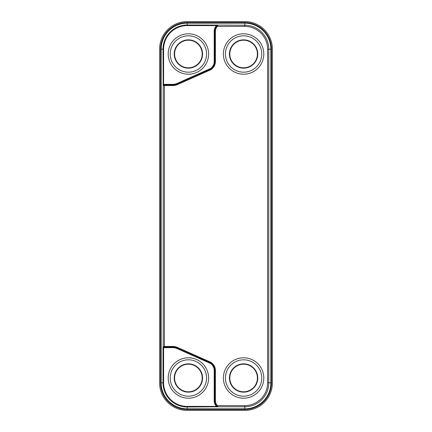 <?xml version="1.0" encoding="UTF-8"?>
<svg xmlns="http://www.w3.org/2000/svg" width="432" height="432" viewBox="0 0 432 432"><rect width="100%" height="100%" fill="white"/><g stroke="black" fill="none" stroke-linecap="round" stroke-linejoin="round"><path stroke-width="0.65" d="M271.442 49.199L271.442 382.801L270.859 382.801L270.859 49.199L271.442 49.199A26.644 26.644 0 0 0 244.798 22.556L244.798 25.229L217.566 25.099A0.599 0.394 -78.9 0 0 217.269 25.364L217.901 25.229A0.599 0.567 -131.6 0 0 217.841 25.229L216.416 25.596A8.64 8.64 0 0 0 214.202 31.379L214.202 61.598A8.159 8.159 0 0 1 209.358 69.055L177.001 83.462A10.201 10.201 0 0 1 172.849 84.343L163.598 84.375L163.199 85.525L163.015 49.199L163.598 49.199L163.598 84.375L163.015 84.375M163.922 84.343L163.922 84.942L163.22 85.541L163.231 346.459A0.599 0.583 90 0 0 163.296 346.739L163.598 347.625L163.922 347.657L163.933 347.058M163.933 84.942L172.849 84.942A10.8 10.8 0 0 0 177.244 84.008A10.8 10.8 0 0 1 172.849 84.942L172.849 84.343M216.988 25.866A8.041 8.041 0 0 0 214.801 31.379L214.801 61.598A8.759 8.759 0 0 1 209.601 69.601L177.244 84.008L177.001 83.462M217.566 25.099L187.202 25.013A24.187 24.187 0 0 0 163.015 49.199L161.141 49.199L161.141 382.801L163.015 382.801A24.187 24.187 0 0 0 187.202 406.987L217.901 406.787A0.599 0.567 131.6 0 1 217.841 406.771A0.599 0.562 53.5 0 0 217.901 406.787L244.798 406.771L244.798 405.599A22.799 22.799 0 0 0 267.602 382.801L267.602 49.199A22.799 22.799 0 0 0 244.798 26.401L217.312 26.401A7.441 7.441 0 0 0 215.401 31.379L215.401 61.598A9.358 9.358 0 0 1 209.849 70.151L177.487 84.559A11.399 11.399 0 0 1 172.849 85.541L164.398 85.541L164.398 346.459L172.849 346.459A11.399 11.399 0 0 1 177.487 347.441L209.849 361.849A9.358 9.358 0 0 1 215.401 370.402L215.401 400.621A7.441 7.441 0 0 0 217.312 405.599L217.901 406.771M163.598 49.199A23.603 23.603 0 0 1 187.202 25.596L216.416 25.596L216.416 25.013M163.199 346.475A0.599 0.567 -137.9 0 0 163.285 346.745L164.398 347.058L164.398 346.459L163.199 346.475L163.015 347.625L163.015 382.801L163.598 382.801A23.603 23.603 0 0 0 187.202 406.404L216.416 406.404L216.416 406.987M163.922 347.657L172.849 347.657A10.201 10.201 0 0 1 177.001 348.538L209.358 362.945A8.159 8.159 0 0 1 214.202 370.402L214.202 400.621A8.64 8.64 0 0 0 216.416 406.404L217.269 406.636A0.599 0.394 78.9 0 0 217.566 406.901M216.864 405.999A8.041 8.041 0 0 0 217.377 406.523L216.864 405.999A8.041 8.041 0 0 1 214.801 400.621A8.041 8.041 0 0 0 216.864 405.999L217.312 405.599L244.798 405.599M217.901 25.229L217.312 26.401L216.864 26.001L217.377 25.477L216.864 26.001A8.041 8.041 0 0 0 214.801 31.379L214.202 31.379M187.202 21.6A27.599 27.599 0 0 0 159.602 49.199L159.602 382.801A27.599 27.599 0 0 0 187.202 410.4L244.798 410.4A27.599 27.599 0 0 0 272.398 382.801L272.398 49.199A27.599 27.599 0 0 0 244.798 21.6L187.202 21.6M163.922 347.058L172.849 347.058A10.8 10.8 0 0 1 177.244 347.992L209.601 362.399A8.759 8.759 0 0 1 214.801 370.402L214.801 400.621L214.202 400.621A8.64 8.64 0 0 0 215.039 404.336M215.708 404.336L215.298 403.407L215.708 404.336M225.423 54A18.176 18.176 0 0 0 243.599 72.176A18.176 18.176 0 0 0 261.776 54A18.176 18.176 0 0 0 243.599 35.824A18.176 18.176 0 0 0 225.423 54M257.758 54A14.159 14.159 0 0 1 243.599 68.159A14.159 14.159 0 0 1 229.441 54A14.159 14.159 0 0 1 243.599 39.841A14.159 14.159 0 0 1 257.758 54M223.393 54A20.207 20.207 0 0 0 243.599 74.207A20.207 20.207 0 0 0 263.806 54A20.207 20.207 0 0 0 243.599 33.793A20.207 20.207 0 0 0 223.393 54M257.402 54A13.802 13.802 0 0 1 243.599 67.802A13.802 13.802 0 0 1 229.802 54A13.802 13.802 0 0 1 243.599 40.198A13.802 13.802 0 0 1 257.402 54M170.224 54A18.176 18.176 0 0 0 188.401 72.176A18.176 18.176 0 0 0 206.577 54A18.176 18.176 0 0 0 188.401 35.824A18.176 18.176 0 0 0 170.224 54M202.559 54A14.159 14.159 0 0 1 188.401 68.159A14.159 14.159 0 0 1 174.242 54A14.159 14.159 0 0 1 188.401 39.841A14.159 14.159 0 0 1 202.559 54M168.194 54A20.207 20.207 0 0 0 188.401 74.207A20.207 20.207 0 0 0 208.607 54A20.207 20.207 0 0 0 188.401 33.793A20.207 20.207 0 0 0 168.194 54M202.198 54A13.802 13.802 0 0 1 188.401 67.802A13.802 13.802 0 0 1 174.598 54A13.802 13.802 0 0 1 188.401 40.198A13.802 13.802 0 0 1 202.198 54M170.224 378A18.176 18.176 0 0 0 188.401 396.176A18.176 18.176 0 0 0 206.577 378A18.176 18.176 0 0 0 188.401 359.824A18.176 18.176 0 0 0 170.224 378M202.559 378A14.159 14.159 0 0 1 188.401 392.159A14.159 14.159 0 0 1 174.242 378A14.159 14.159 0 0 1 188.401 363.841A14.159 14.159 0 0 1 202.559 378M168.194 378A20.207 20.207 0 0 0 188.401 398.207A20.207 20.207 0 0 0 208.607 378A20.207 20.207 0 0 0 188.401 357.793A20.207 20.207 0 0 0 168.194 378M202.198 378A13.802 13.802 0 0 1 188.401 391.802A13.802 13.802 0 0 1 174.598 378A13.802 13.802 0 0 1 188.401 364.198A13.802 13.802 0 0 1 202.198 378M225.423 378A18.176 18.176 0 0 0 243.599 396.176A18.176 18.176 0 0 0 261.776 378A18.176 18.176 0 0 0 243.599 359.824A18.176 18.176 0 0 0 225.423 378M257.758 378A14.159 14.159 0 0 1 243.599 392.159A14.159 14.159 0 0 1 229.441 378A14.159 14.159 0 0 1 243.599 363.841A14.159 14.159 0 0 1 257.758 378M223.393 378A20.207 20.207 0 0 0 243.599 398.207A20.207 20.207 0 0 0 263.806 378A20.207 20.207 0 0 0 243.599 357.793A20.207 20.207 0 0 0 223.393 378M257.402 378A13.802 13.802 0 0 1 243.599 391.802A13.802 13.802 0 0 1 229.802 378A13.802 13.802 0 0 1 243.599 364.198A13.802 13.802 0 0 1 257.402 378M164.398 84.942L164.398 85.541L163.231 85.541A0.599 0.583 -90 0 1 163.296 85.261A0.599 0.567 137.9 0 0 163.199 85.525M209.358 69.055L209.601 69.601A8.759 8.759 0 0 0 214.801 61.598L214.202 61.598M187.202 25.596L187.202 23.144A26.06 26.06 0 0 0 161.141 49.199L160.558 49.199L160.558 382.801A26.644 26.644 0 0 0 187.202 409.444L244.798 409.444A26.644 26.644 0 0 0 271.442 382.801M163.598 382.801L163.598 347.625L163.015 347.625M187.202 406.404L187.202 408.856L244.798 408.856L244.798 406.771A23.971 23.971 0 0 0 268.769 382.801L267.602 382.801M214.202 370.402L214.801 370.402A8.759 8.759 0 0 0 209.601 362.399L209.358 362.945M177.001 348.538L177.244 347.992A10.8 10.8 0 0 0 172.849 347.058L172.849 347.657M267.602 49.199L270.859 49.199A26.06 26.06 0 0 0 244.798 23.144L187.202 23.144L187.202 22.556A26.644 26.644 0 0 0 160.558 49.199M244.798 22.556L187.202 22.556M160.558 382.801L161.141 382.801A26.06 26.06 0 0 0 187.202 408.856L187.202 409.444M172.849 346.459L172.849 347.058M177.487 347.441L177.244 347.992M209.849 361.849L209.601 362.399M215.401 370.402L214.801 370.402M215.86 403.202A7.441 7.441 0 0 1 215.401 400.621L214.801 400.621M244.798 26.401L244.798 25.229A23.971 23.971 0 0 1 268.769 49.199L268.769 382.801L270.859 382.801A26.06 26.06 0 0 1 244.798 408.856L244.798 409.444M214.801 61.598L215.401 61.598L215.401 31.379L214.801 31.379M209.849 70.151L209.601 69.601M177.487 84.559L177.244 84.008M172.849 85.541L172.849 84.942M215.298 28.593L215.708 27.664"/></g></svg>
